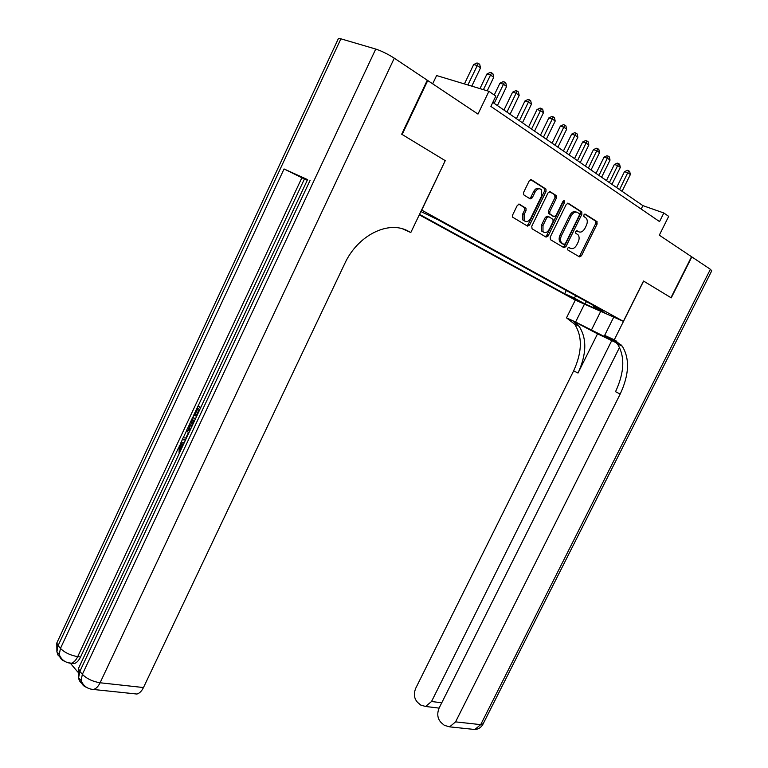 <?xml version="1.0" encoding="UTF-8"?>
<svg xmlns="http://www.w3.org/2000/svg" width="768" height="768" viewBox="0 0 768 768"><rect width="100%" height="100%" fill="white"/><g stroke="black" fill="none" stroke-linecap="round" stroke-linejoin="round"><path stroke-width="1.15" d="M567.542 248.198L567.706 249.917L579.494 256.896L581.453 255.782L597.12 224.035L596.918 221.578L585.302 214.157L583.91 214.925L583.92 216.528L586.301 218.266C587.597 220.186 587.606 222.614 586.301 225.571L584.986 228.25C583.075 231.562 580.963 232.733 578.64 231.754L577.114 230.813L575.712 231.581L575.712 233.155L578.189 234.95C579.437 236.842 579.427 239.232 578.15 242.112L576.835 244.781C574.934 248.093 572.813 249.274 570.48 248.333L568.934 247.421L567.542 248.198M519.475 204.221L517.315 205.354L512.678 214.886L512.678 217.21L527.53 226.118L529.651 224.976L546 191.491L545.971 189.091L531.398 179.712L529.248 180.826L523.622 192.384L523.642 194.774L530.15 198.902L532.282 197.779L535.056 192.096C537.168 188.678 539.299 187.901 541.45 189.773L541.517 196.166L530.746 218.256C528.566 221.741 526.397 222.49 524.218 220.512L524.218 214.33L526.022 210.634L526.013 208.291L519.149 204.086M445.229 160.685L421.738 210.115L623.376 321.35L643.517 281.03L670.963 297.686L691.546 256.714L659.309 235.181L668.688 216.365L663.83 212.986L659.539 221.587L490.877 106.406L495.821 96.115L488.909 91.306L436.608 75.552L432.672 83.827M445.382 160.742L402.144 134.486L427.747 80.534L477.984 114.086L488.909 91.306M550.176 237.178L550.445 239.683L563.962 247.699L565.978 246.576L581.846 214.31L581.837 212.006L568.291 203.29L566.256 204.384L550.176 237.178M563.29 200.976L563.088 202.022L564.509 202.55L548.131 235.968L546.067 237.101L532.061 228.797L531.763 226.234L548.083 192.816L550.176 191.712L556.138 195.514L555.082 197.626M554.707 194.995L554.976 197.587L556.406 198.115L556.378 195.744L549.389 191.597M556.406 198.115L549.821 211.574L549.821 213.888L554.016 216.557L556.07 215.443L562.896 201.523L564.499 200.909L564.509 202.55M427.219 80.371L427.747 80.534M579.302 301.114L568.07 295.661L579.302 301.114M419.29 214.838L575.194 300.029L623.376 321.35M419.51 214.368L564.672 293.76L573.619 297.706L576.614 296.15M420.874 211.536L438.019 219.773L602.832 310.608L593.482 306.48L604.771 312.682L584.966 303.926L573.619 297.706M526.81 225.677L528.24 224.419L544.57 190.963L544.282 188.342L530.582 179.587M663.83 212.986L642.874 205.622L492.797 102.394M641.174 209.05L642.874 205.622M566.294 290.467L564.672 293.76M593.232 305.309L593.482 306.48M596.419 221.395L596.016 222.211M586.502 301.603L584.966 303.926M568.406 247.363L569.846 248.083M578.15 231.562L576.528 230.774M578.707 256.426L580.061 255.216L595.709 223.507L595.507 221.05L584.669 214.138M563.194 247.238L564.576 246.01L580.426 213.782L580.195 211.277L567.533 203.184M563.952 244.445L565.363 243.667L579.312 215.299L579.312 213.686L577.526 212.506C575.174 211.469 573.024 212.64 571.075 216.01L561.494 235.526C560.227 238.387 560.218 240.778 561.437 242.678L563.952 244.445L562.723 243.955M576.451 212.112L576.106 211.978C573.754 210.941 571.603 212.112 569.664 215.472L571.075 216.01M562.56 243.888L560.045 242.122C558.816 240.211 558.826 237.83 560.093 234.97L569.664 215.472M554.976 197.587L548.4 211.027L548.41 213.35L552.912 216.134M563.088 202.022L546.73 235.411L548.131 235.968M542.995 225.504L542.976 231.59C545.069 233.462 547.181 232.694 549.293 229.296L553.027 221.664L553.027 219.37L548.832 216.71L546.758 217.834L542.995 225.504L541.594 224.947L541.574 231.024L543.446 232.08M548.525 216.595L547.421 216.163L545.347 217.286L546.758 217.834M541.594 224.947L545.347 217.286M545.309 236.65L546.73 235.411M524.765 221.088L522.806 219.955L522.806 213.773L524.611 210.077L524.602 207.744L518.746 204.086M539.491 188.726C537.36 187.584 535.402 188.534 533.626 191.568L535.056 192.096M529.478 198.49L530.861 197.242L533.626 191.568M622.07 191.318L630.365 174.547L627.869 172.771L624.48 171.658L616.627 187.565M624.48 171.658L627.331 170.323L628.685 170.765L619.565 189.59M628.685 170.765L629.683 171.475L630.365 174.547M619.555 347.376L439.162 707.971C436.8 713.77 437.462 718.646 441.139 722.582L444.365 725.347L449.635 726.854L455.568 721.872L480.701 724.637L710.39 269.29L691.824 256.896L671.242 297.859L643.507 281.04M584.467 304.138L575.597 322.032L616.243 342.461M575.597 322.032L566.506 317.856L574.608 324.163C582.557 336.47 582.23 352.032 573.638 370.858L415.776 688.157C413.472 693.85 414.077 698.592 417.6 702.384L420.701 705.043L425.587 706.474L431.53 701.501L441.754 702.787M597.542 333.83L572.736 320.822L579.091 326.237C587.021 338.554 586.666 354.154 578.026 373.037L597.542 333.83L616.685 342.96M643.613 281.088L614.285 339.802L622.234 346.138C629.904 358.627 629.222 374.592 620.208 394.042L455.568 721.872M614.285 339.802L604.646 335.376L613.862 340.224M611.837 340.416L431.53 701.501M710.39 269.29L711.744 270.816L483.235 723.667L480.701 724.637L474.835 729.504L471.446 729.149M613.757 317.098L604.646 335.376M575.299 300.077L566.506 317.856M620.938 344.611L620.554 345.37M616.003 340.704L611.203 338.496L617.453 343.93C625.142 356.4 624.499 372.326 615.533 391.709L620.208 394.042M437.741 707.942L438.922 708.25M183.389 444.576L181.488 446.765L180.912 449.866M185.645 439.776L182.256 439.613L183.12 437.779L185.837 438.01L188.294 432.768L186.874 429.763L187.728 427.93L189.168 428.362L190.051 430.358M185.482 440.122L182.256 439.613M199.776 409.622L197.99 408.298L194.582 415.555L193.805 414.96L198.01 405.974L200.794 407.434M199.21 409.2L196.022 416.006L194.582 415.555M307.565 179.606L284.054 168.96L304.426 179.011L198.115 406.003M193.882 415.027L192.797 417.36M189.926 423.485L187.834 427.958M186.931 429.888L183.226 437.789M182.362 439.642L180.374 443.885M178.483 447.907L80.554 656.995C78.749 660.71 76.57 662.928 74.035 663.648L70.896 663.283M70.531 663.418L77.77 672.01M304.426 179.011L307.258 180.259M190.57 429.245C189.149 427.354 189.168 424.848 190.637 421.728L192.691 417.331L195.475 418.79M338.131 39.12L338.458 38.419L340.896 38.822L375.744 49.056C381.619 51.014 387.792 54.048 394.282 58.176L427.286 80.227L401.683 134.208L445.238 160.656L410.813 232.531L408.288 231.197C388.742 219.946 357.696 235.152 344.746 263.616L143.472 687.542C141.696 691.142 139.517 693.302 136.934 694.042L133.498 693.677M402.749 228.922L410.813 232.531M198.01 405.974L200.592 407.875M192.691 417.331L195.254 419.261M194.438 420.998L192.662 419.654L190.598 425.462L191.386 427.507M193.882 420.576L192.058 426.086M191.482 422.189L192.912 422.63M190.598 425.462L192.038 425.894M187.728 427.93L189.408 431.731M183.581 444.163L182.438 444.01L180.048 446.352L181.488 446.765M180.048 446.352L180.298 451.181M180.106 451.133L179.078 452.678L179.194 445.891L182.794 442.243L184.397 442.435M611.952 184.349L620.314 167.395L617.76 165.581L614.362 164.467L606.442 180.566M614.362 164.467L617.251 163.123L618.605 163.565L609.379 182.592M618.605 163.565L619.622 164.294L620.314 167.395M601.603 177.235L610.042 160.09L607.44 158.237L604.032 157.133L596.035 173.405M604.032 157.133L606.941 155.76L608.314 156.202L598.982 175.44M608.314 156.202L609.35 156.95L610.042 160.09M591.034 169.968L599.549 152.621L596.899 150.73L593.472 149.635L585.408 166.09M593.472 149.635L596.419 148.253L597.782 148.685L588.355 168.125M597.782 148.685L598.848 149.443L599.549 152.621M580.234 162.538L588.835 144.989L586.109 143.059L582.682 141.965L574.541 158.621M582.682 141.965L585.658 140.563L587.03 141.005L577.498 160.656M587.03 141.005L588.115 141.782L588.835 144.989M569.194 154.944L577.872 137.194L575.088 135.216L571.651 134.131L563.434 150.979M571.651 134.131L574.656 132.71L576.038 133.142L566.4 153.024M576.038 133.142L577.142 133.939L577.872 137.194M557.904 147.178L566.659 129.216L563.818 127.19L560.371 126.115L552.077 143.165M560.371 126.115L563.414 124.685L564.787 125.107L555.043 145.21M564.787 125.107L565.93 125.923L566.659 129.216M546.355 139.238L555.197 121.056L552.288 118.982L548.832 117.926L540.461 135.178M548.832 117.926L551.904 116.467L553.286 116.899L543.427 137.222M553.286 116.899L554.448 117.725L555.197 121.056M534.547 131.107L543.466 112.704L540.49 110.592L537.034 109.536L528.576 127.008M537.034 109.536L540.134 108.067L541.517 108.49L531.552 129.053M541.517 108.49L542.707 109.334L543.466 112.704M522.451 122.794L531.466 104.16L528.422 102L524.957 100.954L516.413 118.637M524.957 100.954L528.086 99.466L529.478 99.888L519.389 120.682M529.478 99.888L530.698 100.752L531.466 104.16M510.077 114.288L519.178 95.424L516.067 93.206L512.592 92.17L503.962 110.074M512.592 92.17L515.76 90.672L517.152 91.075L506.938 112.128M517.152 91.075L518.4 91.968L519.178 95.424M497.414 105.571L506.602 86.467L503.405 84.192L499.93 83.184L494.246 95.011M499.93 83.184L503.136 81.658L504.528 82.061L494.198 103.354M504.528 82.061L505.805 82.973L506.602 86.467M487.238 90.806L493.718 77.299L490.445 74.966L486.96 73.968L479.952 88.608M486.96 73.968L490.205 72.422L491.606 72.826L483.408 89.645M491.606 72.826L492.912 73.757L493.718 77.299M471.792 86.15L480.518 67.901L477.168 65.52L473.674 64.531L464.419 83.933M473.674 64.531L476.957 62.966L478.358 63.36L467.875 84.97M478.358 63.36L479.693 64.32L480.518 67.901M569.078 247.766L570.48 248.333M577.238 231.206L578.64 231.754M595.507 221.05L596.918 221.578M595.709 223.507L597.12 224.035M580.061 255.216L581.453 255.782M580.195 211.277L581.616 211.805M580.426 213.782L581.846 214.31M564.576 246.01L565.978 246.576M560.093 234.97L561.494 235.526M560.909 242.909L562.31 243.466M548.4 211.027L549.821 211.574M548.678 213.6L550.09 214.138M552.595 216.019L554.016 216.557M524.294 207.466L525.715 208.013M524.611 210.077L526.022 210.634M522.806 213.773L524.218 214.33M530.861 197.242L532.282 197.779M544.282 188.342L545.712 188.861M544.57 190.963L546 191.491M528.24 224.419L529.651 224.976M572.736 320.822L568.243 318.758M578.026 373.037L573.638 370.858M600.73 311.328L591.312 330.269M404.582 229.546L408.288 231.197M340.896 38.822L58.09 645.619L60.451 648.413L284.054 168.96M310.07 180.413L79.862 671.376L82.358 674.333L375.744 49.056M394.282 58.176L100.09 682.771L143.472 687.542M301.91 177.686L77.702 656.64L80.554 656.995M307.651 179.434L78.442 668.506L78.605 677.635L79.862 671.376L78.442 668.506L79.344 666.595M100.09 682.771C92.659 681.552 86.746 678.739 82.358 674.333L81.091 680.602C83.443 686.083 87.581 689.05 93.504 689.482C96.086 688.714 98.275 686.477 100.09 682.771M86.458 687.302C83.28 686.227 81.485 683.99 81.091 680.602L78.605 677.635C78.922 680.563 80.342 682.656 82.867 683.904M338.458 38.419L56.794 643.027L56.89 651.754L58.09 645.619L56.794 643.027L57.61 641.27M77.702 656.64C70.378 655.344 64.627 652.598 60.451 648.413L59.251 654.557C61.459 659.856 65.443 662.774 71.184 663.302C73.718 662.582 75.888 660.355 77.702 656.64M67.517 662.621L74.035 663.648M64.589 661.219C61.44 660.106 59.664 657.888 59.251 654.557L56.89 651.754L57.888 654.97L61.056 657.926M595.709 221.232L597.13 221.77M580.416 211.478L581.837 212.006M560.045 242.122L561.437 242.678M554.957 195.216L556.378 195.744M548.41 213.35L549.821 213.888M563.846 200.669L564.499 200.909M541.574 231.024L542.976 231.59M524.602 207.744L526.013 208.291M522.806 219.955L524.218 220.512M544.541 188.573L545.971 189.091M617.453 343.93L622.234 346.138M579.091 326.237L574.608 324.163M425.587 706.474L439.094 708.106M449.635 726.854L474.835 729.504C478.464 729.235 481.171 727.488 482.957 724.272M93.504 689.482L136.934 694.042M183.514 444.317L182.438 444.01"/></g></svg>
